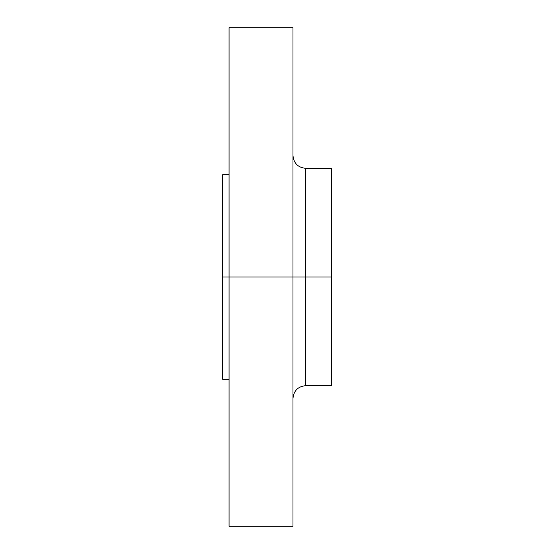 <?xml version="1.0" encoding="UTF-8"?>
<svg xmlns="http://www.w3.org/2000/svg" width="554" height="554" viewBox="0 0 554 554"><rect width="100%" height="100%" fill="white"/><g stroke="black" fill="none" stroke-linecap="round" stroke-linejoin="round"><path stroke-width="0.83" d="M229.058 526.3L292.983 526.3L292.983 277L229.058 277L229.058 526.3L229.058 277L222.666 277L222.666 174.725L222.666 277L229.058 277L229.058 27.7L229.058 277L305.766 277L305.766 385.667L305.766 277L331.334 277L331.334 168.333L331.334 277L305.766 277L305.766 385.667C298.004 386.429 293.738 390.688 292.983 398.451M331.334 168.333L305.766 168.333L305.766 277L305.766 168.333L305.766 277L292.983 277L292.983 27.7L292.983 526.3M222.666 277L222.666 379.275L222.666 277M331.334 385.667L331.334 277L331.334 385.667L305.766 385.667M229.058 27.7L292.983 27.7M222.666 174.725L229.058 174.725M222.666 379.275L229.058 379.275M305.766 168.333C298.004 167.571 293.738 163.312 292.983 155.549"/></g></svg>
